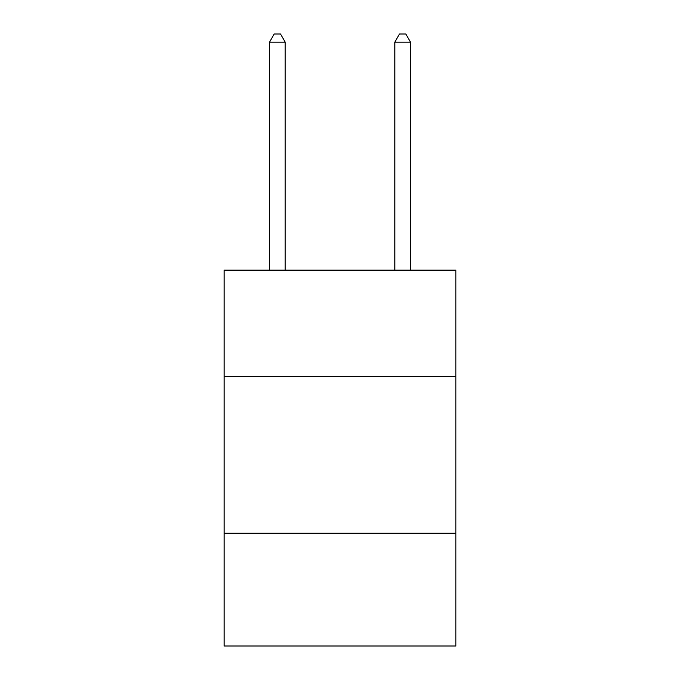 <?xml version="1.0" encoding="UTF-8"?>
<svg xmlns="http://www.w3.org/2000/svg" width="680" height="680" viewBox="0 0 680 680"><rect width="100%" height="100%" fill="white"/><g stroke="black" fill="none" stroke-linecap="round" stroke-linejoin="round"><path stroke-width="1.02" d="M455.889 376.644L455.889 270.155L224.111 270.155L224.111 376.644L455.889 376.644L455.889 646L224.111 646L224.111 376.644M455.889 533.248L224.111 533.248M285.192 270.155L285.192 42.143L269.526 42.143L269.526 270.155M269.526 42.143L274.227 34L280.491 34L285.192 42.143M410.474 270.155L410.474 42.143L394.808 42.143L394.808 270.155M394.808 42.143L399.508 34L405.773 34L410.474 42.143"/></g></svg>
